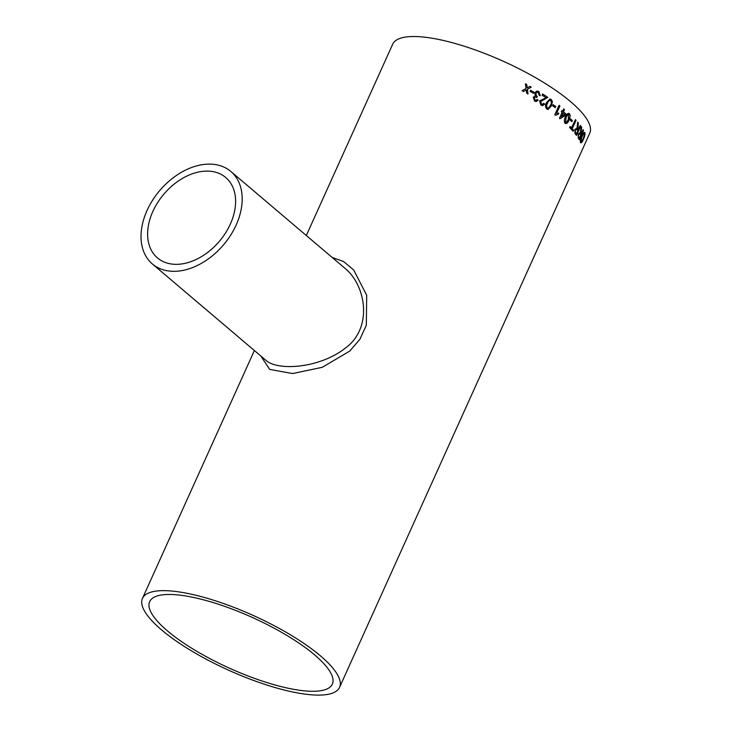 <?xml version="1.0" encoding="UTF-8"?>
<svg xmlns="http://www.w3.org/2000/svg" width="731" height="731" viewBox="0 0 731 731"><rect width="100%" height="100%" fill="white"/><g stroke="black" fill="none" stroke-linecap="round" stroke-linejoin="round"><path stroke-width="1.1" d="M314.622 654.894A100.211 27.824 -155.7 0 0 217.381 603.907A100.211 27.824 -155.7 0 0 149.681 601.64A100.211 27.824 -155.7 0 0 229.561 668.235A100.211 27.824 -155.7 0 0 332.34 684.115A100.211 27.824 -155.7 0 0 314.622 654.894M562.651 111.258A108.115 30.017 -155.7 0 0 561.837 110.6L561.289 111.816A108.115 30.017 -155.7 0 1 562.102 112.473L559.471 118.294A108.115 30.017 -155.7 0 1 560.037 118.751L565.529 115.334L566.077 114.118A108.115 30.017 -155.7 0 0 565.328 113.469A108.115 30.017 -155.7 0 0 563.455 111.907L564.496 109.604A108.115 30.017 -155.7 0 0 563.692 108.946L562.514 111.24A107.932 29.962 -155.7 0 0 561.81 110.664M339.55 687.368A108.115 30.017 -155.7 0 0 320.434 655.844A108.115 30.017 -155.7 0 0 215.517 600.836A108.115 30.017 -155.7 0 0 142.472 598.387A108.115 30.017 -155.7 0 0 228.657 670.236A108.115 30.017 -155.7 0 0 339.55 687.368L589.753 133.225A108.115 30.017 -155.7 0 0 570.637 101.7A108.115 30.017 -155.7 0 0 465.72 46.693A108.115 30.017 -155.7 0 0 392.675 44.244L306.316 235.51M533.356 93.266A108.115 30.017 -155.7 0 0 530.094 91.357L530.587 90.269A108.115 30.017 -155.7 0 1 533.849 92.17L533.356 93.266M539.149 95.24L538.336 92.563L537.194 92.28L535.805 93.431L536.609 96.163L537.367 96.465L536.764 97.488L535.302 97.068L534.37 97.863L535.046 100.001L535.997 100.238L537.13 99.416L538.144 100.202L536.207 101.536L534.589 101.116L533.246 97.232L535.266 96.063L534.708 92.764L536.892 91.037L538.875 91.494L540.273 95.779L539.149 95.24M547.848 97.378L540.556 101.545L541.333 104.03L542.429 104.341L541.443 104.021L540.657 101.545L547.848 97.378A108.115 30.017 -155.7 0 0 542.594 93.97L542.046 95.176A108.115 30.017 -155.7 0 1 546.002 97.726L539.606 100.887L540.922 105.1L542.585 105.648L544.677 104.104L542.53 105.657M542.429 104.341L543.718 103.318L544.677 104.104M546.834 109.056C545.216 107.229 545.116 105.063 546.541 102.578L549.922 99.023L551.165 99.462L552.426 101.545L551.393 105.931L548.031 109.495L546.834 109.056M555.258 107.676A108.115 30.017 -155.7 0 0 552.599 105.739L553.093 104.652A108.115 30.017 -155.7 0 1 555.752 106.589L555.258 107.676M559.928 105.986L556.602 113.36L558.767 113.159L558.256 114.274L555.35 115.215A108.115 30.017 -155.7 0 0 554.783 114.785L559.06 105.319A108.115 30.017 -155.7 0 1 559.928 105.986L556.602 113.36M558.548 113.131L558.128 114.255L555.222 115.206M565.118 123.274C563.985 121.501 564.104 119.363 565.465 116.869C566.498 114.063 567.832 113.003 569.44 113.689L570.244 115.708L569.01 120.067C567.978 122.881 566.68 123.95 565.118 123.274L565.831 123.658M568.709 113.296L570.098 115.681L568.864 120.039C567.832 122.854 566.534 123.923 564.972 123.247M571.834 121.666A108.115 30.017 -155.7 0 0 569.97 119.847L570.463 118.76A108.115 30.017 -155.7 0 1 572.327 120.569L571.834 121.666M571.605 127.998A108.115 30.017 -155.7 0 0 570.116 126.463L569.623 127.55A108.115 30.017 -155.7 0 1 573.104 131.269L573.597 130.173A108.115 30.017 -155.7 0 0 572.236 128.665L576.019 120.295A108.115 30.017 -155.7 0 0 575.388 119.628L571.45 127.962A107.932 29.962 -155.7 0 0 570.079 126.545M578.385 129.615A108.115 30.017 -155.7 0 0 577.892 128.967L578.312 122.881A108.115 30.017 -155.7 0 0 577.673 122.132L577.042 128.099L574.877 129.424L575.005 133.517A108.115 30.017 -155.7 0 1 576.503 135.463L580.779 125.997A108.115 30.017 -155.7 0 0 580.304 125.366L578.221 129.57A107.932 29.962 -155.7 0 0 577.728 128.921L577.892 128.967M581.3 133.937A108.115 30.017 -155.7 0 0 580.944 133.325L581.739 127.349A108.115 30.017 -155.7 0 0 581.246 126.646L580.304 132.521L578.376 133.919L578.194 137.921A108.115 30.017 -155.7 0 1 579.281 139.74L583.557 130.273A108.115 30.017 -155.7 0 0 583.219 129.689L581.136 133.883A107.932 29.962 -155.7 0 0 580.77 133.27L580.944 133.325M580.524 142.481C580.094 140.992 580.533 138.744 581.821 135.719C583.201 132.832 584.224 131.845 584.901 132.777C585.239 134.202 584.754 136.386 583.448 139.319C582.104 142.335 581.127 143.386 580.524 142.481L580.853 142.865M584.562 132.402L584.736 132.713C585.065 134.138 584.581 136.322 583.274 139.255C581.931 142.271 580.953 143.322 580.35 142.417M527.152 87.345L527.225 87.857L529.902 86.368A108.115 30.017 -155.7 0 1 531.273 87.144L527.426 89.301L528.038 93.997A108.115 30.017 -155.7 0 0 526.667 93.221L526.229 89.968L523.542 91.466A108.115 30.017 -155.7 0 0 522.135 90.69L526.037 88.524L525.379 83.837A108.115 30.017 -155.7 0 1 526.777 84.613L527.225 87.857M332.13 257.422L343.597 261.552L353.667 269.949L366.688 295.251L366.332 325.277L359.88 339.303L349.71 351.127L322.289 367.3L292.51 373.568L269.675 369.383L260.766 355.951M152.87 211.396A52.742 36.422 130.3 0 1 225.742 177.514A52.742 36.422 130.3 0 1 219.382 241.294A52.742 36.422 130.3 0 1 157.485 257.933A52.742 36.422 130.3 0 1 152.87 211.396M152.368 263.964A60.655 41.886 130.3 0 1 147.059 210.446A60.655 41.886 130.3 0 1 230.859 171.474A60.655 41.886 130.3 0 1 223.549 244.821A60.655 41.886 130.3 0 1 152.368 263.964L265.92 360.328C278.054 371.348 320.096 368.022 345.078 348.312C373.221 328.301 366.185 284.935 344.402 267.838L344.246 267.701M527.088 87.373L526.777 84.613M526.704 84.632A107.932 29.962 -155.7 0 0 525.388 83.901M526.229 89.968L523.469 91.485M531.273 87.144L527.426 89.301M527.343 89.319L527.965 94.016M531.199 87.172A107.932 29.962 -155.7 0 0 529.847 86.395M584.243 133.81C583.722 133.197 582.954 134.011 581.94 136.24L581.154 141.595M584.087 133.59L584.416 133.864C583.895 133.252 583.128 134.065 582.104 136.304L581.063 141.576M580.843 141.321L581.008 141.385C581.501 141.997 582.26 141.129 583.274 138.771L584.416 133.864M581.739 127.349L580.779 132.987M581.574 127.304A107.932 29.962 -155.7 0 0 581.218 126.792M579.171 139.548L583.557 130.273M578.669 136.807A108.115 30.017 -155.7 0 1 579.436 138.058L579.272 138.004A107.932 29.962 -155.7 0 0 578.504 136.752L578.641 134.449L578.504 136.752M579.665 133.517L580.122 133.901L578.815 134.504M579.957 133.846L578.641 134.449M579.436 138.058L580.807 135.025A108.115 30.017 -155.7 0 0 580.122 133.901M578.312 122.881L577.664 128.61M578.148 122.835A107.932 29.962 -155.7 0 0 577.654 122.251M576.384 135.308L580.779 125.997M580.615 125.942A107.932 29.962 -155.7 0 0 580.259 125.476M575.48 132.402A108.115 30.017 -155.7 0 1 576.531 133.746L576.366 133.691A107.932 29.962 -155.7 0 0 575.315 132.357L575.279 130.008L575.315 132.357M576.384 129.085L576.96 129.506L575.443 130.045M576.796 129.46L575.279 130.008M576.531 133.746L577.892 130.712A108.115 30.017 -155.7 0 0 576.96 129.506M572.985 131.132L573.597 130.173M573.442 130.136A107.932 29.962 -155.7 0 0 572.081 128.629L572.236 128.665M572.081 128.629L576.019 120.295M575.864 120.259A107.932 29.962 -155.7 0 0 575.352 119.71M571.715 121.547L572.327 120.569M572.172 120.533A107.932 29.962 -155.7 0 0 570.427 118.833M568.636 113.287L569.294 113.661M568.8 114.749C567.658 114.529 566.744 115.443 566.059 117.49L565.465 122.159L566.635 122.205L568.325 119.436L568.526 114.584M566.059 117.49L565.611 122.187L566.635 122.205M568.946 114.776C567.804 114.557 566.881 115.471 566.196 117.517M566.077 114.118L565.529 115.334M565.392 115.306L559.9 118.733M565.94 114.1A107.932 29.962 -155.7 0 0 563.318 111.889L563.455 111.907M563.318 111.889L564.496 109.604M564.359 109.586A107.932 29.962 -155.7 0 0 563.665 109.02M562.907 113.122L561.225 116.512L564.597 114.539A108.115 30.017 -155.7 0 0 562.907 113.122L561.362 116.531M559.8 105.968A107.932 29.962 -155.7 0 0 559.032 105.383M555.167 107.603L555.752 106.589M555.633 106.571A107.932 29.962 -155.7 0 0 553.065 104.707M549.867 99.023L551.055 99.462L552.316 101.536L551.284 105.922L547.976 109.486M550.562 100.558C549.091 100.293 548.04 101.198 547.418 103.254C546.331 104.99 546.267 106.562 547.227 107.969L548.634 108.014L550.443 105.264C551.539 103.528 551.613 101.956 550.671 100.558L549.977 100.348M547.418 103.254L547.528 103.254C546.441 104.99 546.377 106.562 547.336 107.969L548.634 108.014M550.671 100.558C549.2 100.302 548.149 101.198 547.528 103.254M547.738 97.378A107.932 29.962 -155.7 0 0 542.566 94.016M543.617 103.318L544.568 104.104M537.148 92.289L535.722 93.44L536.517 96.172L537.276 96.474L536.673 97.497M535.256 97.077L534.279 97.872L534.955 100.01L535.951 100.248M537.029 99.425L538.043 100.211L536.161 101.536M536.856 91.046L538.784 91.503L540.182 95.788M533.292 93.23L533.849 92.17M533.758 92.188A107.932 29.962 -155.7 0 0 530.56 90.315M254.379 350.533L142.472 598.387M230.859 171.474L344.402 267.838"/></g></svg>
